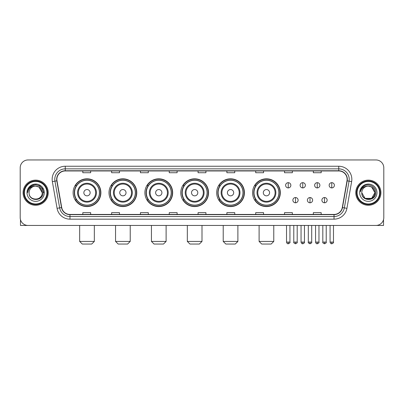 <?xml version="1.0" encoding="UTF-8"?>
<svg xmlns="http://www.w3.org/2000/svg" width="404" height="404" viewBox="0 0 404 404"><rect width="100%" height="100%" fill="white"/><g stroke="black" fill="none" stroke-linecap="round" stroke-linejoin="round"><path stroke-width="0.61" d="M252.561 192.703A13.882 13.882 0 0 0 266.443 206.585A13.882 13.882 0 0 0 280.326 192.703A13.882 13.882 0 0 0 266.443 178.815A13.882 13.882 0 0 0 252.561 192.703M216.67 192.703A13.882 13.882 0 0 0 230.553 206.585A13.882 13.882 0 0 0 244.435 192.703A13.882 13.882 0 0 0 230.553 178.815A13.882 13.882 0 0 0 216.67 192.703M180.78 192.703A13.882 13.882 0 0 0 194.667 206.585A13.882 13.882 0 0 0 208.55 192.703A13.882 13.882 0 0 0 194.667 178.815A13.882 13.882 0 0 0 180.78 192.703M144.895 192.703A13.882 13.882 0 0 0 158.777 206.585A13.882 13.882 0 0 0 172.659 192.703A13.882 13.882 0 0 0 158.777 178.815A13.882 13.882 0 0 0 144.895 192.703M109.004 192.703A13.882 13.882 0 0 0 122.887 206.585A13.882 13.882 0 0 0 136.774 192.703A13.882 13.882 0 0 0 122.887 178.815A13.882 13.882 0 0 0 109.004 192.703M73.114 192.703A13.882 13.882 0 0 0 87.001 206.585A13.882 13.882 0 0 0 100.884 192.703A13.882 13.882 0 0 0 87.001 178.815A13.882 13.882 0 0 0 73.114 192.703M76.447 199.773A12.706 12.706 0 0 1 76.447 185.628M112.332 199.773A12.706 12.706 0 0 1 112.332 185.628M148.223 199.773A12.706 12.706 0 0 1 148.223 185.628M184.113 199.773A12.706 12.706 0 0 1 184.113 185.628M219.998 199.773A12.706 12.706 0 0 1 219.998 185.628M255.889 199.773A12.706 12.706 0 0 1 255.889 185.628M20.2 167.817L20.2 217.584A7.858 7.858 0 0 0 28.058 225.447L375.942 225.447A7.858 7.858 0 0 0 383.8 217.584L383.8 167.817A7.858 7.858 0 0 0 375.942 159.954L28.058 159.954A7.858 7.858 0 0 0 20.2 167.817L20.2 217.584M23.084 192.703A12.574 12.574 0 0 0 35.658 205.272A12.574 12.574 0 0 0 48.227 192.703A12.574 12.574 0 0 0 35.658 180.128A12.574 12.574 0 0 0 23.084 192.703A12.574 12.574 0 0 0 35.658 205.272A12.574 12.574 0 0 0 48.227 192.703A12.574 12.574 0 0 0 35.658 180.128A12.574 12.574 0 0 0 23.084 192.703M355.772 192.703A12.574 12.574 0 0 0 368.342 205.272A12.574 12.574 0 0 0 380.916 192.703A12.574 12.574 0 0 0 368.342 180.128A12.574 12.574 0 0 0 355.772 192.703A12.574 12.574 0 0 0 368.342 205.272A12.574 12.574 0 0 0 380.916 192.703A12.574 12.574 0 0 0 368.342 180.128A12.574 12.574 0 0 0 355.772 192.703M56.873 179.341A8.383 8.383 0 0 1 65.256 170.958L338.744 170.958A8.383 8.383 0 0 1 347.001 180.795L342.289 207.515A8.383 8.383 0 0 1 334.032 214.443L69.968 214.443A8.383 8.383 0 0 1 61.711 207.515L56.999 180.795A8.383 8.383 0 0 1 56.873 179.341M56.666 179.341A8.59 8.59 0 0 0 56.797 180.83L61.509 207.55A8.59 8.59 0 0 0 69.968 214.65L334.032 214.65A8.59 8.59 0 0 0 342.491 207.55L347.203 180.83A8.59 8.59 0 0 0 338.744 170.751L65.256 170.751A8.59 8.59 0 0 0 56.666 179.341M52.358 181.613A13.1 13.1 0 0 1 65.256 166.241L338.744 166.241A13.1 13.1 0 0 1 351.642 181.613L346.93 208.333A13.1 13.1 0 0 1 334.032 219.16L69.968 219.16A13.1 13.1 0 0 1 57.07 208.333L52.358 181.613L54.939 181.159A10.479 10.479 0 0 1 65.256 168.862L338.744 168.862A10.479 10.479 0 0 1 349.061 181.159L344.349 207.878A10.479 10.479 0 0 1 334.032 216.539L69.968 216.539A10.479 10.479 0 0 1 59.651 207.878L54.939 181.159A10.479 10.479 0 0 1 54.777 179.341M375.942 159.954L28.058 159.954M28.058 225.447L375.942 225.447M383.8 217.584L383.8 167.817M342.491 207.55L344.349 207.878L349.061 181.159L351.642 181.613M198.071 170.958L198.071 172.73L205.929 172.73L205.929 170.958M169.256 170.958L169.256 172.73L177.114 172.73L177.114 170.958M140.441 170.958L140.441 172.73L148.298 172.73L148.298 170.958M111.625 170.958L111.625 172.73L119.483 172.73L119.483 170.958M82.81 170.958L82.81 172.73L90.668 172.73L90.668 170.958M226.886 170.958L226.886 172.73L234.744 172.73L234.744 170.958M255.702 170.958L255.702 172.73L263.56 172.73L263.56 170.958M284.517 170.958L284.517 172.73L292.375 172.73L292.375 170.958M313.332 170.958L313.332 172.73L321.19 172.73L321.19 170.958M205.929 214.443L205.929 212.671L198.071 212.671L198.071 214.443M177.114 214.443L177.114 212.671L169.256 212.671L169.256 214.443M148.298 214.443L148.298 212.671L140.441 212.671L140.441 214.443M119.483 214.443L119.483 212.671L111.625 212.671L111.625 214.443M90.668 214.443L90.668 212.671L82.81 212.671L82.81 214.443M234.744 214.443L234.744 212.671L226.886 212.671L226.886 214.443M263.56 214.443L263.56 212.671L255.702 212.671L255.702 214.443M292.375 214.443L292.375 212.671L284.517 212.671L284.517 214.443M321.19 214.443L321.19 212.671L313.332 212.671L313.332 214.443M20.463 219.599L20.463 225.447L50.848 225.447M46.92 192.703A11.267 11.267 0 0 0 35.658 181.436A11.267 11.267 0 0 0 24.391 192.703A11.267 11.267 0 0 0 35.658 203.964A11.267 11.267 0 0 0 46.92 192.703M47.445 192.703A11.787 11.787 0 0 0 35.658 180.911A11.787 11.787 0 0 0 23.866 192.703A11.787 11.787 0 0 0 35.658 204.49A11.787 11.787 0 0 0 47.445 192.703M42.203 192.703C41.814 188.724 39.632 186.537 35.658 186.153L38.93 187.027L42.203 192.703L38.93 187.027L35.658 186.153L38.93 187.027L42.203 192.703L38.93 187.027L35.658 186.153L38.93 187.027L42.203 192.703L38.93 187.027L35.658 186.153L38.93 187.027L42.203 192.703C42.607 201.147 28.704 201.147 29.108 192.703C28.522 201.788 43.339 201.586 43.031 192.703C43.516 186.461 35.345 182.497 30.633 186.517C28.992 187.89 28.027 189.633 27.745 191.749C28.982 187.845 31.618 185.981 35.658 186.153L38.93 187.027L42.203 192.703C42.607 201.147 28.704 201.147 29.108 192.703C28.704 201.147 42.607 201.147 42.203 192.703C42.607 201.147 28.704 201.147 29.108 192.703C28.704 201.147 42.607 201.147 42.203 192.703C42.607 201.147 28.704 201.147 29.108 192.703C28.704 201.147 42.607 201.147 42.203 192.703C42.607 201.147 28.704 201.147 29.108 192.703C28.704 201.147 42.607 201.147 42.203 192.703C42.607 201.147 28.704 201.147 29.108 192.703C28.704 201.147 42.607 201.147 42.203 192.703C42.607 201.147 28.704 201.147 29.108 192.703C28.704 201.147 42.607 201.147 42.203 192.703C42.607 201.147 28.704 201.147 29.108 192.703A6.55 6.55 0 0 1 35.658 186.153L38.93 187.027L42.203 192.703C42.465 197.783 35.931 201.162 31.941 198.096M27.012 192.703A8.646 8.646 0 0 0 35.658 201.344A8.646 8.646 0 0 0 44.299 192.703A8.646 8.646 0 0 0 35.658 184.057A8.646 8.646 0 0 0 27.012 192.703M30.633 186.517L28.699 188.814M28.644 188.915L31.674 185.8L35.658 184.734L39.637 185.8L42.556 188.719L43.622 192.703L42.556 188.719L39.637 185.8L35.658 184.734L31.674 185.8L28.755 188.719L27.689 192.703M28.583 189.037L28.755 188.719L28.583 189.037M91.713 244.046L82.285 244.046L79.664 241.425L94.334 241.425L91.713 244.046M90.142 192.703A3.141 3.141 0 0 0 87.001 189.557A3.141 3.141 0 0 0 83.855 192.703A3.141 3.141 0 0 0 87.001 195.844A3.141 3.141 0 0 0 90.142 192.703M96.43 192.703A9.428 9.428 0 0 0 87.001 183.27A9.428 9.428 0 0 0 77.568 192.703A9.428 9.428 0 0 0 87.001 202.131A9.428 9.428 0 0 0 96.43 192.703A9.428 9.428 0 0 1 87.001 202.131A9.428 9.428 0 0 1 77.568 192.703M99.445 192.703A12.443 12.443 0 0 0 87.001 180.26A12.443 12.443 0 0 0 74.558 192.703A12.443 12.443 0 0 0 87.001 205.141A12.443 12.443 0 0 0 99.445 192.703M100.621 192.703A13.62 13.62 0 0 1 75.356 199.773L76.619 199.773A12.559 12.559 0 0 0 95.309 202.116A12.559 12.559 0 0 0 95.309 183.285A12.559 12.559 0 0 0 76.619 185.628L75.356 185.628A13.62 13.62 0 0 1 100.621 192.703M127.603 244.046L118.175 244.046L115.554 241.425L130.224 241.425L127.603 244.046M126.033 192.703A3.141 3.141 0 0 0 122.887 189.557A3.141 3.141 0 0 0 119.746 192.703A3.141 3.141 0 0 0 122.887 195.844A3.141 3.141 0 0 0 126.033 192.703M132.32 192.703A9.428 9.428 0 0 0 122.887 183.27A9.428 9.428 0 0 0 113.458 192.703A9.428 9.428 0 0 0 122.887 202.131A9.428 9.428 0 0 0 132.32 192.703A9.428 9.428 0 0 1 122.887 202.131A9.428 9.428 0 0 1 113.458 192.703M135.33 192.703A12.443 12.443 0 0 0 122.887 180.26A12.443 12.443 0 0 0 110.444 192.703A12.443 12.443 0 0 0 122.887 205.141A12.443 12.443 0 0 0 135.33 192.703M136.512 192.703A13.62 13.62 0 0 1 111.246 199.773L112.509 199.773A12.559 12.559 0 0 0 131.199 202.116A12.559 12.559 0 0 0 131.199 183.285A12.559 12.559 0 0 0 112.509 185.628L111.246 185.628A13.62 13.62 0 0 1 136.512 192.703M163.494 244.046L154.06 244.046L151.439 241.425L166.11 241.425L163.494 244.046M161.918 192.703A3.141 3.141 0 0 0 158.777 189.557A3.141 3.141 0 0 0 155.631 192.703A3.141 3.141 0 0 0 158.777 195.844A3.141 3.141 0 0 0 161.918 192.703M168.205 192.703A9.428 9.428 0 0 0 158.777 183.27A9.428 9.428 0 0 0 149.344 192.703A9.428 9.428 0 0 0 158.777 202.131A9.428 9.428 0 0 0 168.205 192.703A9.428 9.428 0 0 1 158.777 202.131A9.428 9.428 0 0 1 149.344 192.703M171.22 192.703A12.443 12.443 0 0 0 158.777 180.26A12.443 12.443 0 0 0 146.334 192.703A12.443 12.443 0 0 0 158.777 205.141A12.443 12.443 0 0 0 171.22 192.703M172.397 192.703A13.62 13.62 0 0 1 147.137 199.773L148.399 199.773A12.559 12.559 0 0 0 167.084 202.116A12.559 12.559 0 0 0 167.084 183.285A12.559 12.559 0 0 0 148.399 185.628L147.137 185.628A13.62 13.62 0 0 1 172.397 192.703M199.379 244.046L189.951 244.046L187.33 241.425L202 241.425L199.379 244.046M197.809 192.703A3.141 3.141 0 0 0 194.667 189.557A3.141 3.141 0 0 0 191.521 192.703A3.141 3.141 0 0 0 194.667 195.844A3.141 3.141 0 0 0 197.809 192.703M204.096 192.703A9.428 9.428 0 0 0 194.667 183.27A9.428 9.428 0 0 0 185.234 192.703A9.428 9.428 0 0 0 194.667 202.131A9.428 9.428 0 0 0 204.096 192.703A9.428 9.428 0 0 1 194.667 202.131A9.428 9.428 0 0 1 185.234 192.703M207.111 192.703A12.443 12.443 0 0 0 194.667 180.26A12.443 12.443 0 0 0 182.224 192.703A12.443 12.443 0 0 0 194.667 205.141A12.443 12.443 0 0 0 207.111 192.703M208.287 192.703A13.62 13.62 0 0 1 183.022 199.773L184.285 199.773A12.559 12.559 0 0 0 202.975 202.116A12.559 12.559 0 0 0 202.975 183.285A12.559 12.559 0 0 0 184.285 185.628L183.022 185.628A13.62 13.62 0 0 1 208.287 192.703M235.269 244.046L225.836 244.046L223.22 241.425L237.89 241.425L235.269 244.046M233.699 192.703A3.141 3.141 0 0 0 230.553 189.557A3.141 3.141 0 0 0 227.412 192.703A3.141 3.141 0 0 0 230.553 195.844A3.141 3.141 0 0 0 233.699 192.703M239.986 192.703A9.428 9.428 0 0 0 230.553 183.27A9.428 9.428 0 0 0 221.124 192.703A9.428 9.428 0 0 0 230.553 202.131A9.428 9.428 0 0 0 239.986 192.703A9.428 9.428 0 0 1 230.553 202.131A9.428 9.428 0 0 1 221.124 192.703M242.996 192.703A12.443 12.443 0 0 0 230.553 180.26A12.443 12.443 0 0 0 218.109 192.703A12.443 12.443 0 0 0 230.553 205.141A12.443 12.443 0 0 0 242.996 192.703M244.178 192.703A13.62 13.62 0 0 1 218.912 199.773L220.175 199.773A12.559 12.559 0 0 0 238.865 202.116A12.559 12.559 0 0 0 238.865 183.285A12.559 12.559 0 0 0 220.175 185.628L218.912 185.628A13.62 13.62 0 0 1 244.178 192.703M271.16 244.046L261.726 244.046L259.105 241.425L273.776 241.425L271.16 244.046M269.584 192.703A3.141 3.141 0 0 0 266.443 189.557A3.141 3.141 0 0 0 263.297 192.703A3.141 3.141 0 0 0 266.443 195.844A3.141 3.141 0 0 0 269.584 192.703M275.871 192.703A9.428 9.428 0 0 0 266.443 183.27A9.428 9.428 0 0 0 257.01 192.703A9.428 9.428 0 0 0 266.443 202.131A9.428 9.428 0 0 0 275.871 192.703A9.428 9.428 0 0 1 266.443 202.131A9.428 9.428 0 0 1 257.01 192.703M278.886 192.703A12.443 12.443 0 0 0 266.443 180.26A12.443 12.443 0 0 0 254 192.703A12.443 12.443 0 0 0 266.443 205.141A12.443 12.443 0 0 0 278.886 192.703M280.063 192.703A13.62 13.62 0 0 1 254.803 199.773L256.06 199.773A12.559 12.559 0 0 0 274.75 202.116A12.559 12.559 0 0 0 274.75 183.285A12.559 12.559 0 0 0 256.06 185.628L254.803 185.628A13.62 13.62 0 0 1 280.063 192.703M288.239 182.669A2.621 2.621 0 0 0 285.618 185.284A2.621 2.621 0 0 0 288.239 187.905A2.621 2.621 0 0 0 290.855 185.284A2.621 2.621 0 0 0 288.239 182.669L288.239 187.905A2.621 2.621 0 0 0 290.855 185.284A2.621 2.621 0 0 0 288.239 182.669M302.748 182.669A2.621 2.621 0 0 0 300.132 185.284A2.621 2.621 0 0 0 302.748 187.905A2.621 2.621 0 0 0 305.368 185.284A2.621 2.621 0 0 0 302.748 182.669L302.748 187.905A2.621 2.621 0 0 0 305.368 185.284A2.621 2.621 0 0 0 302.748 182.669M317.261 182.669A2.621 2.621 0 0 0 314.64 185.284A2.621 2.621 0 0 0 317.261 187.905A2.621 2.621 0 0 0 319.882 185.284A2.621 2.621 0 0 0 317.261 182.669L317.261 187.905A2.621 2.621 0 0 0 319.882 185.284A2.621 2.621 0 0 0 317.261 182.669M331.775 182.669A2.621 2.621 0 0 0 329.154 185.284A2.621 2.621 0 0 0 331.775 187.905A2.621 2.621 0 0 0 334.396 185.284A2.621 2.621 0 0 0 331.775 182.669L331.775 187.905A2.621 2.621 0 0 0 334.396 185.284A2.621 2.621 0 0 0 331.775 182.669M295.496 197.546A2.621 2.621 0 0 0 292.875 200.167A2.621 2.621 0 0 0 295.496 202.788A2.621 2.621 0 0 0 298.112 200.167A2.621 2.621 0 0 0 295.496 197.546L295.496 202.788A2.621 2.621 0 0 0 298.112 200.167A2.621 2.621 0 0 0 295.496 197.546M310.004 197.546A2.621 2.621 0 0 0 307.388 200.167A2.621 2.621 0 0 0 310.004 202.788A2.621 2.621 0 0 0 312.625 200.167A2.621 2.621 0 0 0 310.004 197.546L310.004 202.788A2.621 2.621 0 0 0 312.625 200.167A2.621 2.621 0 0 0 310.004 197.546M324.518 197.546A2.621 2.621 0 0 0 321.897 200.167A2.621 2.621 0 0 0 324.518 202.788A2.621 2.621 0 0 0 327.139 200.167A2.621 2.621 0 0 0 324.518 197.546L324.518 202.788A2.621 2.621 0 0 0 327.139 200.167A2.621 2.621 0 0 0 324.518 197.546M383.537 219.599L383.537 225.447L353.152 225.447M379.609 192.703A11.267 11.267 0 0 0 368.342 181.436A11.267 11.267 0 0 0 357.08 192.703A11.267 11.267 0 0 0 368.342 203.964A11.267 11.267 0 0 0 379.609 192.703M380.134 192.703A11.787 11.787 0 0 0 368.342 180.911A11.787 11.787 0 0 0 356.555 192.703A11.787 11.787 0 0 0 368.342 204.49A11.787 11.787 0 0 0 380.134 192.703M368.342 186.153C372.321 186.537 374.503 188.724 374.892 192.703C375.296 201.147 361.393 201.147 361.797 192.703A6.55 6.55 0 0 1 368.342 186.153L371.619 187.027L374.892 192.703L371.619 187.027L368.342 186.153L371.619 187.027L374.892 192.703C375.296 201.147 361.393 201.147 361.797 192.703C361.211 201.788 376.028 201.586 375.72 192.703C376.205 186.461 368.034 182.497 363.322 186.517C361.681 187.89 360.716 189.633 360.434 191.749C361.671 187.845 364.307 185.981 368.342 186.153L371.619 187.027L374.892 192.703C375.296 201.147 361.393 201.147 361.797 192.703C361.393 201.147 375.296 201.147 374.892 192.703L371.619 198.374L365.07 198.374L361.797 192.703C361.393 201.147 375.296 201.147 374.892 192.703L371.619 198.374L374.892 192.703L371.619 198.374L365.07 198.374M374.892 192.703C375.296 201.147 361.393 201.147 361.797 192.703C361.393 201.147 375.296 201.147 374.892 192.703C375.296 201.147 361.393 201.147 361.797 192.703C361.393 201.147 375.296 201.147 374.892 192.703C375.154 197.783 368.62 201.162 364.63 198.096M359.701 192.703A8.646 8.646 0 0 0 368.342 201.344A8.646 8.646 0 0 0 376.988 192.703A8.646 8.646 0 0 0 368.342 184.057A8.646 8.646 0 0 0 359.701 192.703M363.322 186.517L361.388 188.814M361.272 189.037L361.444 188.719M338.744 166.241L338.744 170.751M54.939 181.159L56.797 180.83M69.968 219.16L69.968 214.65M334.032 214.65L334.032 219.16M57.07 208.333L61.509 207.55M347.203 180.83L349.061 181.159M65.256 166.241L65.256 170.751M344.349 207.878L346.93 208.333M95.662 192.703A8.666 8.666 0 0 0 87.001 184.037A8.666 8.666 0 0 0 78.336 192.703A8.666 8.666 0 0 0 87.001 201.364A8.666 8.666 0 0 0 95.662 192.703M131.553 192.703A8.666 8.666 0 0 0 122.887 184.037A8.666 8.666 0 0 0 114.226 192.703A8.666 8.666 0 0 0 122.887 201.364A8.666 8.666 0 0 0 131.553 192.703M167.438 192.703A8.666 8.666 0 0 0 158.777 184.037A8.666 8.666 0 0 0 150.111 192.703A8.666 8.666 0 0 0 158.777 201.364A8.666 8.666 0 0 0 167.438 192.703M203.328 192.703A8.666 8.666 0 0 0 194.667 184.037A8.666 8.666 0 0 0 186.002 192.703A8.666 8.666 0 0 0 194.667 201.364A8.666 8.666 0 0 0 203.328 192.703M239.219 192.703A8.666 8.666 0 0 0 230.553 184.037A8.666 8.666 0 0 0 221.892 192.703A8.666 8.666 0 0 0 230.553 201.364A8.666 8.666 0 0 0 239.219 192.703M275.104 192.703A8.666 8.666 0 0 0 266.443 184.037A8.666 8.666 0 0 0 257.777 192.703A8.666 8.666 0 0 0 266.443 201.364A8.666 8.666 0 0 0 275.104 192.703M288.239 242.082L286.532 242.082C286.83 243.294 287.401 243.859 288.239 243.784L288.239 242.082L289.941 242.082L289.941 225.447M302.748 242.082L301.046 242.082C301.344 243.294 301.914 243.859 302.748 243.784L302.748 242.082L304.454 242.082L304.454 225.447M317.261 242.082L315.559 242.082C315.857 243.294 316.423 243.859 317.261 243.784L317.261 242.082L318.963 242.082L318.963 225.447M331.775 242.082L330.073 242.082C330.371 243.294 330.937 243.859 331.775 243.784L331.775 242.082L333.477 242.082L333.477 225.447M295.496 242.082L293.789 242.082C293.445 242.622 294.011 243.193 295.496 243.784L295.496 242.082L297.198 242.082L297.198 225.447M310.004 242.082L308.303 242.082C307.959 242.622 308.525 243.193 310.004 243.784L310.004 242.082L311.706 242.082L311.706 225.447M324.518 242.082L322.816 242.082C322.473 242.622 323.038 243.193 324.518 243.784L324.518 242.082L326.22 242.082L326.22 225.447M94.334 225.447L94.334 241.425M79.664 225.447L79.664 241.425M130.224 225.447L130.224 241.425M115.554 225.447L115.554 241.425M166.11 225.447L166.11 241.425M151.439 225.447L151.439 241.425M202 225.447L202 241.425M187.33 225.447L187.33 241.425M237.89 225.447L237.89 241.425M223.22 225.447L223.22 241.425M273.776 225.447L273.776 241.425M259.105 225.447L259.105 241.425M286.532 242.082L286.532 225.447M289.941 242.082C290.284 242.622 289.719 243.193 288.239 243.784M301.046 242.082L301.046 225.447M304.454 242.082C304.798 242.622 304.232 243.193 302.748 243.784M315.559 242.082L315.559 225.447M318.963 242.082C319.311 242.622 318.741 243.193 317.261 243.784M330.073 242.082L330.073 225.447M333.477 242.082C333.825 242.622 333.255 243.193 331.775 243.784M293.789 242.082L293.789 225.447M297.198 242.082C297.541 242.622 296.975 243.193 295.496 243.784M308.303 242.082L308.303 225.447M311.706 242.082C312.055 242.622 311.489 243.193 310.004 243.784M322.816 242.082L322.816 225.447M326.22 242.082C326.568 242.622 325.998 243.193 324.518 243.784"/></g></svg>

